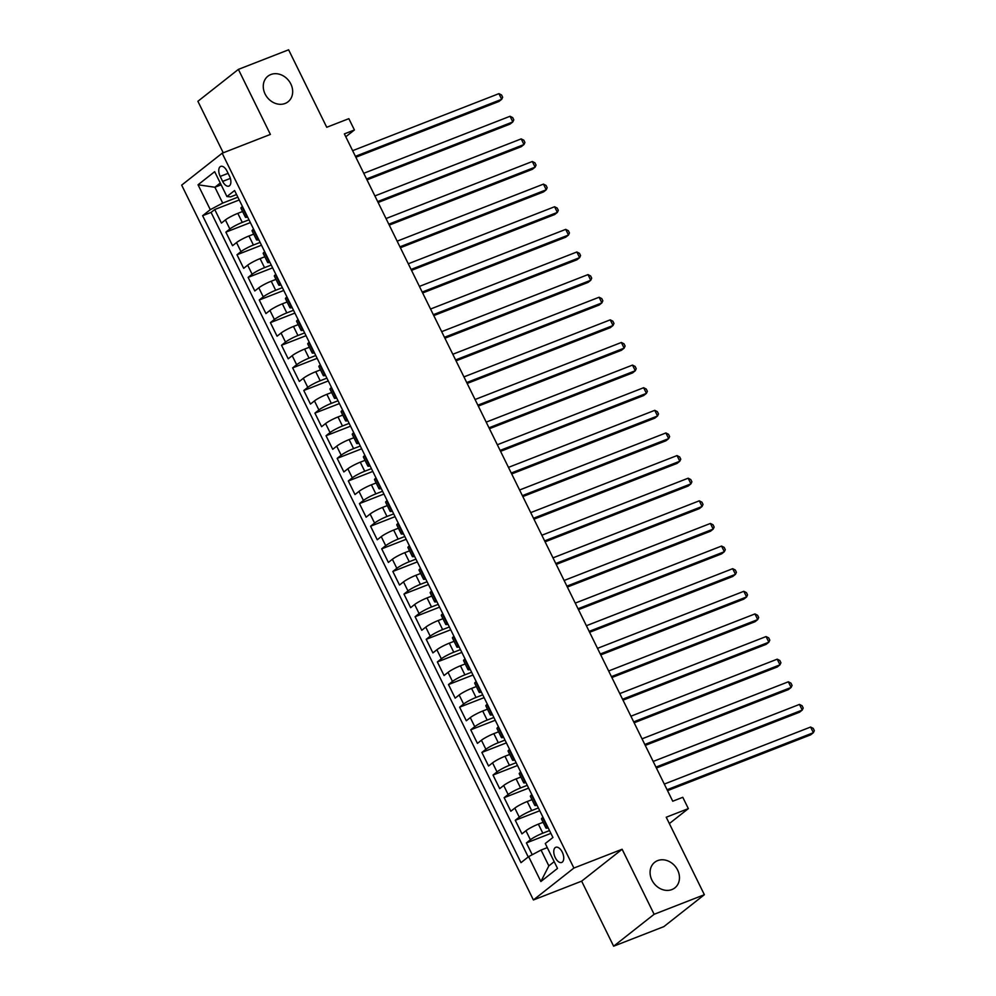 <?xml version="1.0" encoding="UTF-8"?>
<svg xmlns="http://www.w3.org/2000/svg" width="996" height="996" viewBox="0 0 996 996"><rect width="100%" height="100%" fill="white"/><g stroke="black" fill="none" stroke-linecap="round" stroke-linejoin="round"><path stroke-width="1.49" d="M657.646 860.619A16.285 13.633 -128.2 0 1 676.645 868.313A16.285 13.633 -128.2 0 1 674.852 887.884A16.285 13.633 -128.2 0 1 671.902 889.565A16.285 13.633 -128.2 0 1 652.903 881.871A16.285 13.633 -128.2 0 1 654.696 862.299A16.285 13.633 -128.2 0 1 657.646 860.619M270.85 74.526A16.285 13.633 -128.2 0 1 289.848 82.22A16.285 13.633 -128.2 0 1 288.056 101.791A16.285 13.633 -128.2 0 1 285.093 103.472A16.285 13.633 -128.2 0 1 266.094 95.778A16.285 13.633 -128.2 0 1 267.887 76.206A16.285 13.633 -128.2 0 1 270.85 74.526M562.254 852.115A8.142 4.32 -111.3 0 0 555.793 847.285A8.142 4.32 -111.3 0 0 555.258 857.631A8.142 4.32 -111.3 0 0 561.707 862.461A8.142 4.32 -111.3 0 0 562.254 852.115M613.636 946.2L663.871 926.616L704.371 894.707L654.123 914.291L622.127 849.252L573.895 868.051L533.408 899.961L581.639 881.161L613.636 946.2L654.123 914.291M573.895 868.051L222.158 153.222L181.67 185.131L533.408 899.961M222.158 153.222L270.389 134.423L238.38 69.384L197.893 101.293L223.241 152.799M238.38 69.384L288.616 49.8L326.738 127.276L348.849 118.661L354.414 129.966L344.367 133.887L672.736 801.22L682.783 797.298L688.348 808.615L666.237 817.23L704.371 894.707M242.576 211.513L237.82 213.368A10.184 1.382 153.8 0 0 225.407 219.942L221.411 223.092L214.738 209.521L239.239 199.972M248.988 219.792L242.277 222.407A10.184 1.382 153.8 0 0 229.864 228.993L225.868 232.143L250.37 222.594M225.868 232.143L232.541 245.713L236.538 242.563A10.184 1.382 153.8 0 1 248.95 235.99L253.706 234.135M264.836 256.756L260.081 258.611A10.184 1.382 153.8 0 0 247.668 265.185L243.671 268.335L236.998 254.764L261.5 245.215M275.967 279.378L271.223 281.221A10.184 1.382 153.8 0 0 258.798 287.807L254.802 290.957L248.129 277.386L272.63 267.837M287.097 302L282.354 303.842A10.184 1.382 153.8 0 0 269.928 310.428L265.944 313.578L259.259 300.008L283.76 290.459M298.227 324.621L293.484 326.464A10.184 1.382 153.8 0 0 281.059 333.05L277.075 336.2L270.389 322.629L294.891 313.08M309.37 347.243L304.614 349.086A10.184 1.382 153.8 0 0 292.189 355.672L288.205 358.821L281.519 345.251L306.021 335.702M320.5 369.865L315.744 371.707A10.184 1.382 153.8 0 0 303.332 378.293L299.335 381.443L292.65 367.873L317.151 358.323M331.631 392.486L326.875 394.329A10.184 1.382 153.8 0 0 314.462 400.915L310.466 404.065L303.78 390.494L328.282 380.945M342.761 415.095L338.005 416.951A10.184 1.382 153.8 0 0 325.592 423.537L321.596 426.686L314.91 413.116L339.412 403.567M353.891 437.717L349.135 439.572A10.184 1.382 153.8 0 0 336.723 446.158L332.726 449.308L326.041 435.738L350.542 426.188M365.022 460.339L360.266 462.194A10.184 1.382 153.8 0 0 347.853 468.78L343.857 471.93L337.183 458.359L361.673 448.81M376.152 482.96L371.396 484.815A10.184 1.382 153.8 0 0 358.983 491.402L354.987 494.551L348.314 480.981L372.803 471.432M387.282 505.582L382.526 507.437A10.184 1.382 153.8 0 0 370.114 514.023L366.117 517.173L359.444 503.603L383.933 494.053M398.412 528.204L393.657 530.059A10.184 1.382 153.8 0 0 381.244 536.645L377.247 539.795L370.574 526.224L395.076 516.663M409.543 550.825L404.787 552.68A10.184 1.382 153.8 0 0 392.374 559.266L388.378 562.416L381.705 548.846L406.206 539.284M420.673 573.447L415.917 575.302A10.184 1.382 153.8 0 0 403.505 581.888L399.508 585.038L392.835 571.467L417.336 561.906M431.803 596.069L427.047 597.924A10.184 1.382 153.8 0 0 414.635 604.51L410.638 607.66L403.965 594.089L428.467 584.528M442.934 618.69L438.178 620.545A10.184 1.382 153.8 0 0 425.765 627.131L421.769 630.281L415.095 616.711L439.597 607.149M454.064 641.312L449.321 643.167A10.184 1.382 153.8 0 0 436.895 649.753L432.899 652.903L426.226 639.32L450.727 629.771M465.194 663.934L460.451 665.789A10.184 1.382 153.8 0 0 448.026 672.375L444.042 675.525L437.356 661.942L461.858 652.392M476.325 686.555L471.581 688.41A10.184 1.382 153.8 0 0 459.156 694.996L455.172 698.146L448.486 684.563L472.988 675.014M487.467 709.177L482.711 711.032A10.184 1.382 153.8 0 0 470.286 717.618L466.302 720.768L459.617 707.185L484.118 697.636M498.598 731.799L493.842 733.654A10.184 1.382 153.8 0 0 481.429 740.24L477.433 743.39L470.747 729.807L495.249 720.257M509.728 754.42L504.972 756.275A10.184 1.382 153.8 0 0 492.559 762.861L488.563 766.011L481.877 752.428L506.379 742.879M520.858 777.042L516.102 778.897A10.184 1.382 153.8 0 0 503.69 785.483L499.693 788.633L493.008 775.05L517.509 765.501M531.989 799.663L527.233 801.519A10.184 1.382 153.8 0 0 514.82 808.105L510.824 811.242L504.138 797.672L528.639 788.122M543.119 822.285L538.363 824.14A10.184 1.382 153.8 0 0 525.95 830.726L521.954 833.864L515.281 820.293L539.77 810.744M220.203 176.417L222.656 181.397A7.893 4.183 -111.3 0 0 228.918 186.078A7.893 4.183 -111.3 0 0 229.441 176.055L226.988 171.075A7.893 4.183 -111.3 0 0 220.739 166.394A7.893 4.183 -111.3 0 0 220.203 176.417L228.109 173.341M221.149 184.82L214.912 187.248L222.706 203.084L210.293 209.658L202.624 215.696L520.983 862.673L528.639 856.635L540.878 881.522L557.511 868.412L545.273 843.525L552.929 837.487L234.583 190.522L226.926 196.561L230.586 196.872L236.562 194.544M210.293 209.658L198.042 184.783L214.675 171.673L226.926 196.561M549.531 830.564L542.82 833.191L538.363 824.14M538.4 807.943L531.69 810.57L527.233 801.519M527.27 785.321L520.559 787.948L516.102 778.897M516.14 762.712L509.417 765.326L504.972 756.275M505.009 740.09L498.286 742.705L493.842 733.654M493.879 717.469L487.156 720.083L482.711 711.032M482.736 694.847L476.026 697.461L471.581 688.41M471.606 672.225L464.895 674.84L460.451 665.789M460.476 649.604L453.765 652.218L449.321 643.167M449.345 626.982L442.635 629.596L438.178 620.545M438.215 604.36L431.505 606.975L427.047 597.924M427.085 581.739L420.374 584.353L415.917 575.302M415.955 559.117L409.244 561.732L404.787 552.68M404.824 536.495L398.114 539.11L393.657 530.059M393.694 513.874L386.983 516.488L382.526 507.437M382.564 491.252L375.853 493.867L371.396 484.815M371.433 468.63L364.723 471.245L360.266 462.194M360.303 446.009L353.592 448.623L349.135 439.572M349.173 423.387L342.462 426.002L338.005 416.951M338.042 400.766L331.319 403.38L326.875 394.329M326.912 378.144L320.189 380.758L315.744 371.707M315.782 355.522L309.059 358.137L304.614 349.086M304.639 332.901L297.929 335.515L293.484 326.464M293.509 310.279L286.798 312.893L282.354 303.842M282.378 287.657L275.668 290.272L271.223 281.221M271.248 265.036L264.538 267.65L260.081 258.611M260.118 242.414L253.407 245.028L248.95 235.99M214.738 209.521L211.065 212.409L528.229 856.958M542.82 833.191A10.184 1.382 -26.2 0 0 530.395 839.765L526.411 842.915L532.225 854.73M515.281 820.293L519.265 817.143A10.184 1.382 -26.2 0 1 531.69 810.57M504.138 797.672L508.134 794.522A10.184 1.382 -26.2 0 1 520.559 787.948M493.008 775.05L497.004 771.912A10.184 1.382 -26.2 0 1 509.417 765.326M481.877 752.428L485.874 749.291A10.184 1.382 -26.2 0 1 498.286 742.705M470.747 729.807L474.743 726.669A10.184 1.382 -26.2 0 1 487.156 720.083M459.617 707.185L463.613 704.048A10.184 1.382 -26.2 0 1 476.026 697.461M448.486 684.563L452.483 681.426A10.184 1.382 -26.2 0 1 464.895 674.84M437.356 661.942L441.353 658.804A10.184 1.382 -26.2 0 1 453.765 652.218M426.226 639.32L430.222 636.183A10.184 1.382 -26.2 0 1 442.635 629.596M415.095 616.711L419.092 613.561A10.184 1.382 -26.2 0 1 431.505 606.975M403.965 594.089L407.962 590.939A10.184 1.382 -26.2 0 1 420.374 584.353M392.835 571.467L396.831 568.318A10.184 1.382 -26.2 0 1 409.244 561.732M381.705 548.846L385.701 545.696A10.184 1.382 -26.2 0 1 398.114 539.11M370.574 526.224L374.571 523.074A10.184 1.382 -26.2 0 1 386.983 516.488M359.444 503.603L363.428 500.453A10.184 1.382 -26.2 0 1 375.853 493.867M348.314 480.981L352.298 477.831A10.184 1.382 -26.2 0 1 364.723 471.245M337.183 458.359L341.167 455.209A10.184 1.382 -26.2 0 1 353.592 448.623M326.041 435.738L330.037 432.588A10.184 1.382 -26.2 0 1 342.462 426.002M314.91 413.116L318.907 409.966A10.184 1.382 -26.2 0 1 331.319 403.38M303.78 390.494L307.776 387.344A10.184 1.382 -26.2 0 1 320.189 380.758M292.65 367.873L296.646 364.723A10.184 1.382 -26.2 0 1 309.059 358.137M281.519 345.251L285.516 342.101A10.184 1.382 -26.2 0 1 297.929 335.515M270.389 322.629L274.386 319.479A10.184 1.382 -26.2 0 1 286.798 312.893M259.259 300.008L263.255 296.858A10.184 1.382 -26.2 0 1 275.668 290.272M248.129 277.386L252.125 274.236A10.184 1.382 -26.2 0 1 264.538 267.65M236.998 254.764L240.995 251.615A10.184 1.382 -26.2 0 1 253.407 245.028M246.908 215.559L246.498 215.883A10.184 1.382 153.8 0 0 245.402 217.24A10.184 1.382 153.8 0 0 247.655 217.066M242.451 206.508L242.04 206.832A10.184 1.382 153.8 0 0 240.945 208.201L245.402 217.24M253.582 229.13L253.171 229.454A10.184 1.382 153.8 0 0 252.075 230.823L256.532 239.862A10.184 1.382 -26.2 0 1 257.628 238.505L258.039 238.181M264.712 251.751L264.301 252.075A10.184 1.382 153.8 0 0 263.205 253.445L267.663 262.483A10.184 1.382 -26.2 0 1 268.758 261.126L269.169 260.803M275.842 274.373L275.431 274.697A10.184 1.382 153.8 0 0 274.336 276.066L278.793 285.105A10.184 1.382 -26.2 0 1 279.888 283.748L280.299 283.424M286.985 296.995L286.562 297.318A10.184 1.382 153.8 0 0 285.479 298.688L289.923 307.727A10.184 1.382 -26.2 0 1 291.019 306.37L291.43 306.046M298.115 319.616L297.692 319.94A10.184 1.382 153.8 0 0 296.609 321.31L301.053 330.348A10.184 1.382 -26.2 0 1 302.149 328.991L302.56 328.668M309.246 342.238L308.835 342.562A10.184 1.382 153.8 0 0 307.739 343.931L312.184 352.97A10.184 1.382 -26.2 0 1 313.279 351.613L313.69 351.289M320.376 364.86L319.965 365.183A10.184 1.382 153.8 0 0 318.869 366.553L323.314 375.592A10.184 1.382 -26.2 0 1 324.41 374.235L324.82 373.911M331.506 387.481L331.095 387.805A10.184 1.382 153.8 0 0 330 389.162L334.444 398.213A10.184 1.382 -26.2 0 1 335.54 396.856L335.951 396.533M342.636 410.103L342.226 410.427A10.184 1.382 153.8 0 0 341.13 411.784L345.575 420.835A10.184 1.382 -26.2 0 1 346.67 419.478L347.081 419.154M353.767 432.725L353.356 433.048A10.184 1.382 153.8 0 0 352.26 434.405L356.717 443.457A10.184 1.382 -26.2 0 1 357.801 442.1L358.224 441.776M364.897 455.346L364.486 455.67A10.184 1.382 153.8 0 0 363.391 457.027L367.848 466.078A10.184 1.382 -26.2 0 1 368.931 464.721L369.354 464.397M376.027 477.968L375.617 478.292A10.184 1.382 153.8 0 0 374.521 479.649L378.978 488.7A10.184 1.382 -26.2 0 1 380.074 487.343L380.484 487.019M387.158 500.59L386.747 500.913A10.184 1.382 153.8 0 0 385.651 502.27L390.108 511.322A10.184 1.382 -26.2 0 1 391.204 509.964L391.615 509.641M398.288 523.211L397.877 523.535A10.184 1.382 153.8 0 0 396.781 524.892L401.239 533.943A10.184 1.382 -26.2 0 1 402.334 532.586L402.745 532.262M409.418 545.833L409.007 546.157A10.184 1.382 153.8 0 0 407.912 547.514L412.369 556.565A10.184 1.382 -26.2 0 1 413.465 555.208L413.875 554.884M420.549 568.455L420.138 568.778A10.184 1.382 153.8 0 0 419.042 570.135L423.499 579.186A10.184 1.382 -26.2 0 1 424.595 577.829L425.006 577.506M431.679 591.076L431.268 591.4A10.184 1.382 153.8 0 0 430.172 592.757L434.63 601.808A10.184 1.382 -26.2 0 1 435.725 600.451L436.136 600.127M442.809 613.698L442.398 614.022A10.184 1.382 153.8 0 0 441.303 615.379L445.76 624.43A10.184 1.382 -26.2 0 1 446.855 623.073L447.266 622.749M453.939 636.32L453.529 636.643A10.184 1.382 153.8 0 0 452.433 638L456.89 647.051A10.184 1.382 -26.2 0 1 457.986 645.694L458.397 645.371M465.07 658.941L464.659 659.265A10.184 1.382 153.8 0 0 463.576 660.622L468.02 669.673A10.184 1.382 -26.2 0 1 469.116 668.316L469.527 667.992M476.213 681.563L475.789 681.887A10.184 1.382 153.8 0 0 474.706 683.244L479.151 692.295A10.184 1.382 -26.2 0 1 480.246 690.938L480.657 690.614M487.343 704.184L486.932 704.508A10.184 1.382 153.8 0 0 485.836 705.865L490.281 714.916A10.184 1.382 -26.2 0 1 491.377 713.559L491.787 713.236M498.473 726.806L498.062 727.13A10.184 1.382 153.8 0 0 496.967 728.487L501.411 737.538A10.184 1.382 -26.2 0 1 502.507 736.181L502.918 735.857M509.603 749.428L509.193 749.751A10.184 1.382 153.8 0 0 508.097 751.109L512.542 760.16A10.184 1.382 -26.2 0 1 513.637 758.803L514.048 758.479M520.734 772.049L520.323 772.373A10.184 1.382 153.8 0 0 519.227 773.73L523.672 782.781A10.184 1.382 -26.2 0 1 524.768 781.424L525.178 781.101M531.864 794.671L531.453 794.995A10.184 1.382 153.8 0 0 530.358 796.352L534.802 805.403A10.184 1.382 -26.2 0 1 535.898 804.046L536.309 803.71M542.994 817.293L542.583 817.616A10.184 1.382 153.8 0 0 541.488 818.973L545.945 828.025A10.184 1.382 -26.2 0 1 547.028 826.668L547.451 826.331M237.857 197.171L222.706 203.084M669.362 823.568L688.348 808.615M345.786 136.776L354.414 129.966M220.265 183.027L214.912 187.248L198.042 184.783M547.29 847.621L541.052 850.049L548.846 865.885L554.199 861.665M211.065 212.409L202.624 215.696M526.411 842.915L550.9 833.366M258.786 239.687A10.184 1.382 -26.2 0 1 256.532 239.862M269.916 262.309A10.184 1.382 -26.2 0 1 267.663 262.483M281.046 284.931A10.184 1.382 -26.2 0 1 278.793 285.105M292.177 307.552A10.184 1.382 -26.2 0 1 289.923 307.727M303.307 330.174A10.184 1.382 -26.2 0 1 301.053 330.348M314.437 352.796A10.184 1.382 -26.2 0 1 312.184 352.97M325.568 375.417A10.184 1.382 -26.2 0 1 323.314 375.592M336.698 398.039A10.184 1.382 -26.2 0 1 334.444 398.213M347.828 420.661A10.184 1.382 -26.2 0 1 345.575 420.835M358.958 443.282A10.184 1.382 -26.2 0 1 356.717 443.457M370.089 465.904A10.184 1.382 -26.2 0 1 367.848 466.078M381.219 488.526A10.184 1.382 -26.2 0 1 378.978 488.7M392.349 511.147A10.184 1.382 -26.2 0 1 390.108 511.322M403.48 533.769A10.184 1.382 -26.2 0 1 401.239 533.943M414.622 556.39A10.184 1.382 -26.2 0 1 412.369 556.565M425.753 579.012A10.184 1.382 -26.2 0 1 423.499 579.186M436.883 601.634A10.184 1.382 -26.2 0 1 434.63 601.808M448.013 624.255A10.184 1.382 -26.2 0 1 445.76 624.43M459.144 646.877A10.184 1.382 -26.2 0 1 456.89 647.051M470.274 669.499A10.184 1.382 -26.2 0 1 468.02 669.673M481.404 692.12A10.184 1.382 -26.2 0 1 479.151 692.295M492.534 714.742A10.184 1.382 -26.2 0 1 490.281 714.916M503.665 737.364A10.184 1.382 -26.2 0 1 501.411 737.538M514.795 759.985A10.184 1.382 -26.2 0 1 512.542 760.16M525.925 782.607A10.184 1.382 -26.2 0 1 523.672 782.781M537.056 805.229A10.184 1.382 -26.2 0 1 534.802 805.403M528.639 856.635L541.052 850.049M548.186 827.85A10.184 1.382 -26.2 0 1 545.945 828.025M540.878 881.522L548.846 865.885M622.127 849.252L581.639 881.161M355.858 157.244L498.971 101.455L501.71 99.301L355.41 156.335M498.921 93.649L501.548 94.969L502.669 97.234L501.71 99.301L498.921 93.649L352.621 150.682M366.989 179.865L510.101 124.077L512.84 121.923L366.54 178.956M510.052 116.271L512.679 117.59L513.799 119.856L512.84 121.923L510.052 116.271L363.764 173.304M378.119 202.487L521.232 146.698L523.971 144.544L377.671 201.578M521.182 138.892L523.809 140.212L524.929 142.478L523.971 144.544L521.182 138.892L374.894 195.926M389.249 225.108L532.362 169.32L535.101 167.166L388.801 224.2M532.312 161.501L534.939 162.834L536.06 165.099L535.101 167.166L532.312 161.501L386.025 218.547M400.38 247.73L543.492 191.942L546.231 189.788L399.931 246.821M543.455 184.123L546.082 185.455L547.19 187.721L546.231 189.788L543.455 184.123L397.155 241.156M411.51 270.352L554.623 214.563L557.362 212.409L411.062 269.443M554.585 206.745L557.212 208.077L558.32 210.343L557.362 212.409L554.585 206.745L408.285 263.778M422.64 292.973L565.753 237.185L568.492 235.031L422.192 292.065M565.716 229.366L568.343 230.699L569.451 232.964L568.492 235.031L565.716 229.366L419.416 286.4M433.783 315.595L576.896 259.807L579.622 257.653L433.322 314.686M576.846 251.988L579.473 253.32L580.581 255.586L579.622 257.653L576.846 251.988L430.546 309.021M444.913 338.217L588.026 282.428L590.753 280.274L444.453 337.308M587.976 274.61L590.603 275.942L591.711 278.195L590.753 280.274L587.976 274.61L441.676 331.643M456.044 360.838L599.156 305.05L601.883 302.896L455.595 359.93M599.106 297.231L601.733 298.563L602.841 300.817L601.883 302.896L599.106 297.231L452.807 354.265M467.174 383.46L610.287 327.672L613.013 325.518L466.726 382.551M610.237 319.853L612.864 321.185L613.972 323.439L613.013 325.518L610.237 319.853L463.937 376.886M478.304 406.082L621.417 350.293L624.143 348.139L477.856 405.173M621.367 342.475L623.994 343.807L625.102 346.06L624.143 348.139L621.367 342.475L475.067 399.508M489.434 428.703L632.547 372.915L635.286 370.749L488.986 427.794M632.497 365.096L635.124 366.428L636.232 368.682L635.286 370.749L632.497 365.096L486.197 422.13M500.565 451.325L643.677 395.537L646.416 393.37L500.117 450.416M643.628 387.718L646.255 389.05L647.363 391.304L646.416 393.37L643.628 387.718L497.328 444.751M511.695 473.947L654.808 418.158L657.547 415.992L511.247 473.025M654.758 410.34L657.385 411.672L658.505 413.925L657.547 415.992L654.758 410.34L508.458 467.373M522.825 496.568L665.938 440.78L668.677 438.614L522.377 495.647M665.888 432.961L668.515 434.293L669.636 436.547L668.677 438.614L665.888 432.961L519.588 489.995M533.956 519.19L677.068 463.401L679.807 461.235L533.507 518.269M677.019 455.583L679.646 456.915L680.766 459.168L679.807 461.235L677.019 455.583L530.719 512.616M545.086 541.812L688.199 486.023L690.938 483.857L544.638 540.89M688.149 478.205L690.776 479.537L691.896 481.79L690.938 483.857L688.149 478.205L541.861 535.238M556.216 564.433L699.329 508.645L702.068 506.478L555.768 563.512M699.279 500.826L701.906 502.158L703.027 504.412L702.068 506.478L699.279 500.826L552.992 557.86M567.346 587.055L710.459 531.254L713.198 529.1L566.898 586.134M710.409 523.448L713.036 524.768L714.157 527.033L713.198 529.1L710.409 523.448L564.122 580.481M578.477 609.677L721.59 553.876L724.329 551.722L578.029 608.755M721.552 546.069L724.179 547.389L725.287 549.655L724.329 551.722L721.552 546.069L575.252 603.103M589.607 632.298L732.72 576.497L735.459 574.343L589.159 631.377M732.683 568.691L735.309 570.011L736.418 572.277L735.459 574.343L732.683 568.691L586.383 625.725M600.737 654.92L743.85 599.119L746.589 596.965L600.289 653.999M743.813 591.313L746.44 592.632L747.548 594.898L746.589 596.965L743.813 591.313L597.513 648.346M611.88 677.541L754.98 621.741L757.719 619.587L611.42 676.62M754.943 613.934L757.57 615.254L758.678 617.52L757.719 619.587L754.943 613.934L608.643 670.968M623.01 700.163L766.123 644.362L768.85 642.208L622.55 699.242M766.073 636.556L768.7 637.876L769.808 640.142L768.85 642.208L766.073 636.556L619.773 693.59M634.141 722.785L777.254 666.984L779.98 664.83L633.693 721.863M777.204 659.178L779.831 660.497L780.939 662.763L779.98 664.83L777.204 659.178L630.904 716.211M645.271 745.406L788.384 689.606L791.11 687.452L644.823 744.485M788.334 681.799L790.961 683.119L792.069 685.385L791.11 687.452L788.334 681.799L642.034 738.833M656.401 768.028L799.514 712.227L802.241 710.073L655.953 767.107M799.464 704.421L802.091 705.741L803.199 708.007L802.241 710.073L799.464 704.421L653.164 761.454M667.532 790.65L810.644 734.849L813.383 732.695L667.083 789.728M810.595 727.043L813.222 728.362L814.33 730.628L813.383 732.695L810.595 727.043L664.295 784.076M242.277 222.407L237.82 213.368M229.864 228.993L225.407 219.942M530.395 839.765L525.95 830.726M519.265 817.143L514.82 808.105M508.134 794.522L503.69 785.483M497.004 771.912L492.559 762.861M485.874 749.291L481.429 740.24M474.743 726.669L470.286 717.618M463.613 704.048L459.156 694.996M452.483 681.426L448.026 672.375M441.353 658.804L436.895 649.753M430.222 636.183L425.765 627.131M419.092 613.561L414.635 604.51M407.962 590.939L403.505 581.888M396.831 568.318L392.374 559.266M385.701 545.696L381.244 536.645M374.571 523.074L370.114 514.023M363.428 500.453L358.983 491.402M352.298 477.831L347.853 468.78M341.167 455.209L336.723 446.158M330.037 432.588L325.592 423.537M318.907 409.966L314.462 400.915M307.776 387.344L303.332 378.293M296.646 364.723L292.189 355.672M285.516 342.101L281.059 333.05M274.386 319.479L269.928 310.428M263.255 296.858L258.798 287.807M252.125 274.236L247.668 265.185M240.995 251.615L236.538 242.563M246.498 215.883L242.04 206.832M257.628 238.505L253.171 229.454M268.758 261.126L264.301 252.075M279.888 283.748L275.431 274.697M291.019 306.37L286.562 297.318M302.149 328.991L297.692 319.94M313.279 351.613L308.835 342.562M324.41 374.235L319.965 365.183M335.54 396.856L331.095 387.805M346.67 419.478L342.226 410.427M357.801 442.1L353.356 433.048M368.931 464.721L364.486 455.67M380.074 487.343L375.617 478.292M391.204 509.964L386.747 500.913M402.334 532.586L397.877 523.535M413.465 555.208L409.007 546.157M424.595 577.829L420.138 568.778M435.725 600.451L431.268 591.4M446.855 623.073L442.398 614.022M457.986 645.694L453.529 636.643M469.116 668.316L464.659 659.265M480.246 690.938L475.789 681.887M491.377 713.559L486.932 704.508M502.507 736.181L498.062 727.13M513.637 758.803L509.193 749.751M524.768 781.424L520.323 772.373M535.898 804.046L531.453 794.995M547.028 826.668L542.583 817.616M230.35 178.396L222.656 181.397"/></g></svg>
